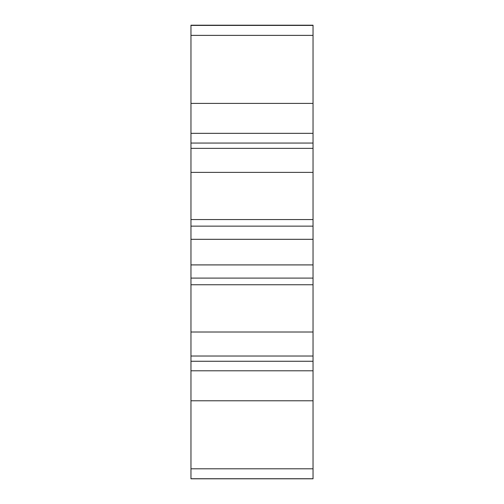 <?xml version="1.0" encoding="UTF-8"?>
<svg xmlns="http://www.w3.org/2000/svg" width="504" height="504" viewBox="0 0 504 504"><rect width="100%" height="100%" fill="white"/><g stroke="black" fill="none" stroke-linecap="round" stroke-linejoin="round"><path stroke-width="0.76" d="M190.966 133.346L190.966 25.269L313.034 25.269L313.034 133.346L190.966 133.346L190.966 172.381L313.034 172.381L313.034 226.145L190.966 226.145L190.966 356.026L313.034 356.026L313.034 478.731L190.966 478.731L190.966 468.802L313.034 468.802M190.966 356.026L190.966 468.802M190.966 226.145L190.966 172.381M190.966 278.101L313.034 278.101L313.034 264.909L190.966 264.909M313.034 278.101L313.034 356.026M190.966 332.01L313.034 332.01M190.966 239.318L313.034 239.318L313.034 264.909M313.034 239.318L313.034 226.145M190.966 148.352L313.034 148.352L313.034 172.381M190.966 143.054L313.034 143.054L313.034 148.352M313.034 143.054L313.034 133.346M190.966 35.381L313.034 35.381M190.966 25.408L313.034 25.408M190.966 478.8L313.034 478.8M190.966 25.2L313.034 25.2M190.966 370.799L313.034 370.799M190.966 400.781L313.034 400.781M190.966 284.754L313.034 284.754M190.966 219.555L313.034 219.555M190.966 103.396L313.034 103.396M190.966 361.261L313.034 361.261"/></g></svg>
